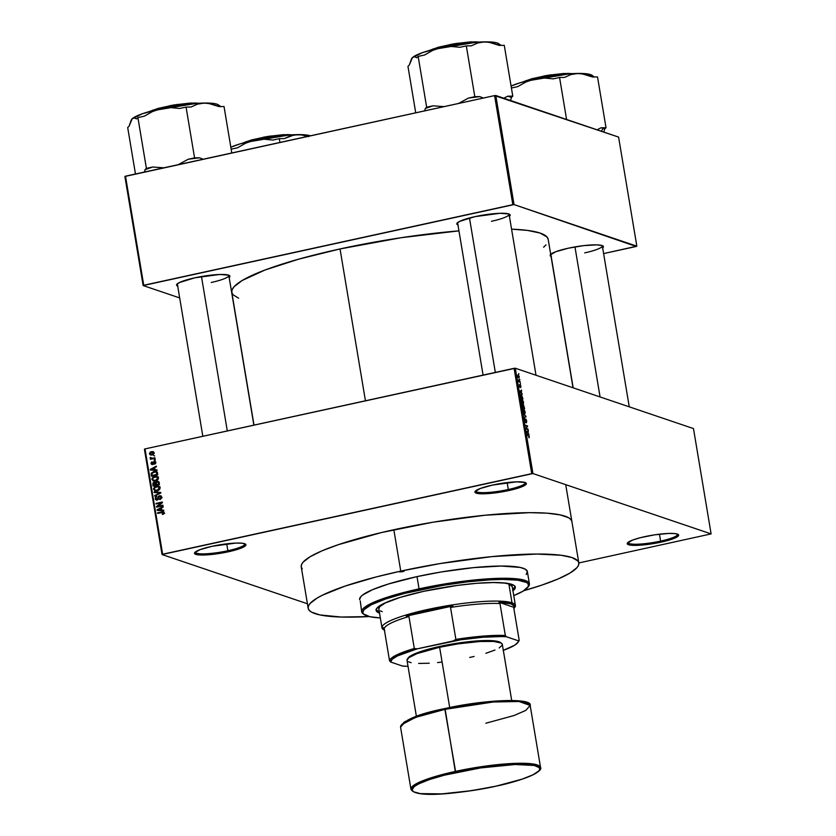<?xml version="1.0" encoding="UTF-8"?>
<svg xmlns="http://www.w3.org/2000/svg" width="836" height="836" viewBox="0 0 836 836"><rect width="100%" height="100%" fill="white"/><g stroke="black" fill="none" stroke-linecap="round" stroke-linejoin="round"><path stroke-width="1.25" d="M227.873 550.746A25.122 4.086 170.5 0 0 244.76 543.745A25.122 4.086 -9.5 0 1 244.833 543.954A25.122 4.086 -9.5 0 1 227.873 550.746L226.713 543.818L227.873 550.746A25.122 4.086 -9.5 0 1 195.269 552.241A25.122 4.086 -9.5 0 1 195.269 552.032A25.122 4.086 170.5 0 0 227.873 550.746L228.332 551.791L227.873 550.746M212.083 546.284A26.094 4.243 -9.5 0 1 245.47 544.1A26.094 4.243 -9.5 0 1 228.332 551.791L240.538 548.364L245.878 545.166L245.753 544.34L242.576 543.264L236.003 543.076L212.083 546.284L199.877 549.712L194.527 552.909L195.781 554.372L204.412 555L228.332 551.791A26.094 4.243 -9.5 0 1 194.715 552.596A26.094 4.243 -9.5 0 1 212.083 546.284M508.309 489.52A25.122 4.086 170.5 0 0 525.196 482.529A25.122 4.086 -9.5 0 1 525.259 482.727A25.122 4.086 -9.5 0 1 508.309 489.52L507.149 482.591L508.309 489.52A25.122 4.086 -9.5 0 1 475.705 491.014A25.122 4.086 -9.5 0 1 475.705 490.805A25.122 4.086 170.5 0 0 508.309 489.52L508.769 490.565L508.309 489.52M492.519 485.058A26.094 4.243 -9.5 0 1 525.907 482.874A26.094 4.243 -9.5 0 1 508.769 490.565L520.964 487.137L526.314 483.94L525.071 482.476L516.439 481.849L492.519 485.058L480.313 488.485L474.963 491.683L476.217 493.146L484.849 493.773L508.769 490.565A26.094 4.243 -9.5 0 1 475.141 491.369A26.094 4.243 -9.5 0 1 492.519 485.058M660.607 541.111A25.122 4.086 170.5 0 0 677.494 534.11A25.122 4.086 -9.5 0 1 677.557 534.308A25.122 4.086 -9.5 0 1 660.607 541.111L659.447 534.183L660.607 541.111A25.122 4.086 -9.5 0 1 628.003 542.606A25.122 4.086 -9.5 0 1 628.003 542.397A25.122 4.086 170.5 0 0 660.607 541.111L661.067 542.146L660.607 541.111M644.807 536.649A26.094 4.243 -9.5 0 1 678.205 534.465A26.094 4.243 -9.5 0 1 661.067 542.146L673.262 538.718L678.613 535.521L678.477 534.706L675.31 533.629L668.727 533.431L654.776 534.81L640.198 537.736L632.612 540.066L627.261 543.275L627.397 544.09L630.563 545.166L637.147 545.365L661.067 542.146A26.094 4.243 -9.5 0 1 627.439 542.961A26.094 4.243 -9.5 0 1 644.807 536.649M584.709 252.88A26.094 4.243 170.5 0 0 602.233 245.596A26.094 4.243 -9.5 0 1 602.317 245.815A26.094 4.243 -9.5 0 1 584.709 252.88M602.484 248.052L603.226 246.202L602.066 245.533L596.914 244.864L583.81 245.617L568.313 248.208A27.055 4.399 -9.5 0 1 602.944 245.951A27.055 4.399 -9.5 0 1 602.662 247.905M211.215 282.484A26.094 4.243 170.5 0 0 228.74 275.201A26.094 4.243 -9.5 0 1 228.813 275.42A26.094 4.243 -9.5 0 1 211.215 282.484M228.991 277.656L229.733 275.796L228.573 275.138L219.628 274.48L194.819 277.813A27.055 4.399 -9.5 0 1 229.44 275.546A27.055 4.399 -9.5 0 1 229.168 277.51M491.463 221.289A26.094 4.243 170.5 0 0 508.999 214.016A26.094 4.243 -9.5 0 1 509.072 214.235A26.094 4.243 -9.5 0 1 491.463 221.289M509.239 216.472L510.127 215.469L508.831 213.953L499.876 213.295L475.067 216.629A27.055 4.399 -9.5 0 1 509.699 214.361A27.055 4.399 -9.5 0 1 509.417 216.325M254.008 425.106L231.791 292.339L232.136 289.684L234.007 286.8L242.21 280.478L265.022 270.007L298.588 259.191L340.033 248.94A160.407 26.052 170.5 0 1 458.954 230.872L401.301 237.685L340.033 248.94L365.436 400.778L340.033 248.94A160.407 26.052 170.5 0 0 231.791 292.339L232.962 294.721L238.657 298.233M571.908 521.58L570.894 519.532L568.595 517.724L560.225 514.892L547.089 513.179L529.71 512.656L485.026 515.237L432.964 522.218L381.446 532.563L338.329 544.675L322.038 550.819L310.156 556.713L303.134 562.126L301.535 564.582L301.242 566.85A137.209 22.29 -9.5 0 1 393.829 529.742A137.209 22.29 -9.5 0 1 571.897 521.57L571.897 521.57M307.418 603.77L162.038 554.529L144.409 449.204L145.015 448.911L162.633 554.226L531.727 473.646L514.098 368.321L145.015 448.911L515.31 368.227L693.483 428.586L711.112 533.901L532.929 473.552L515.31 368.227L693.483 428.586L711.112 533.901L578.825 562.952L711.112 533.901L532.929 473.552L515.31 368.227L514.098 368.321L531.727 473.646L532.929 473.552L162.038 554.529L162.633 554.226L145.015 448.911L144.409 449.204L162.038 554.529L307.418 603.77M518.215 374.779L517.724 376.19L518.79 378.123L519.313 376.722L518.09 374.747L517.756 376.399L518.926 378.154L519.313 376.722L517.986 374.758M518.414 379.847L518.675 381.707L520.201 382.23L518.414 379.847L518.675 381.707L520.201 382.23L520.107 381.624L519.093 381.853L520.107 381.624L518.414 379.847M519.543 384.581L519.992 387.319L519.908 385.5L520.671 387.622L520.912 386.336L519.982 384.759L519.584 386.775L519.543 384.581L519.616 386.849L520.159 387.277L520.347 385.344L520.713 387.622L520.598 385.218L519.961 384.79L519.846 386.702L519.48 384.591M521.225 394.352L520.462 395.407L520.859 398.009L522.96 398.73L521.319 394.383L520.462 395.031L520.859 398.009L522.96 398.73L520.88 394.31M522.448 404.519L522.5 407.843L524.611 408.553L523.44 404.697L522.991 405.314L522.134 404.833L522.5 407.843L524.611 408.553L523.378 404.676L522.991 405.314L522.343 404.509M525.907 416.307L523.482 413.715L525.719 416.558L524.088 417.331L524.193 417.948L525.907 416.307L523.482 413.715L525.719 416.558L524.088 417.331L524.193 417.948L525.907 416.307M528.038 429.077L526.356 428.502L527.516 425.911L525.405 425.2L527.192 426.37L526.032 428.962L528.143 429.673L526.356 428.502L527.516 425.911L525.405 425.2L527.192 426.37L526.032 428.962L528.143 429.673L528.038 429.077M528.415 435.086L526.983 434.605L527.077 435.201L528.822 435.87L529.157 437.771L528.906 435.451L526.983 434.605L527.077 435.201L528.822 435.87L528.906 437.75L529.345 436.685L528.415 435.086L527.401 435.305L528.415 435.086M528.885 434.093L528.164 433.361L528.258 430.362L526.575 432.181L528.989 434.72L528.164 433.361L528.258 430.362L526.575 432.181L528.885 434.093M524.924 418.909L524.59 420.498L525.457 422.389L525.917 419.641L526.356 422.859L526.732 421.114L525.604 419.097L525.008 421.877L524.809 418.899L524.904 421.668L525.645 422.358L526.001 419.693L526.419 422.87L526.335 419.703L525.551 419.16L525.332 421.783L524.789 418.899M523.702 409.055L523.002 410.998L524.496 413.684L525.165 413.214L524.12 409.316L523.075 409.306L523.054 411.281L524.684 413.715L525.165 411.73L523.388 409.034M522.051 399.221L521.361 401.165L522.855 403.851L523.524 403.38L522.469 399.483L521.434 399.472L521.382 401.311L523.033 403.882L523.524 401.897L521.737 399.2M522.134 393.735L521.413 393.004L521.507 390.004L519.825 391.833L522.239 394.362L521.413 393.004L521.507 390.004L519.825 391.833L522.134 393.735M520.389 383.337L520.494 383.933L520.389 383.337M519.699 379.23L519.804 379.837L519.699 379.23M518.759 373.598L518.863 374.194L518.759 373.598M153.625 455.536L154.629 455.933L153.625 455.536M152.539 458.253L154.932 457.731L155.026 458.327L150.428 459.33L151.055 458.577L150.271 457.417L152.539 458.253L150.271 457.417L151.055 458.577L150.428 459.33L155.026 458.327L154.932 457.731L152.539 458.253L153.657 458.63L152.539 458.253M154.305 459.633L155.214 459.434L155.318 460.04L154.409 460.239L154.305 459.633L154.409 460.239L155.318 460.04L155.214 459.434L154.305 459.633L155.308 459.978L154.305 459.633M154.064 461.284L155.6 461.838L155.684 463.332L154.555 464.189L155.13 462.507L154.169 461.89L153.301 464.116L152.309 464.576L151.201 463.99L151.222 462.402L152.11 461.796L151.682 463.311L152.486 463.928L154.064 461.284L152.371 463.959L151.682 463.311L152.11 461.796L151.034 463.478L152.57 464.534L154.284 461.859L155.13 462.507L154.555 464.189L155.799 462.402L154.064 461.284L154.942 461.305M154.974 469.738L156.959 469.842L157.064 470.469L150.428 470.031L150.313 469.404L156.332 466.112L156.436 466.739L154.629 467.669L154.974 469.738L154.629 467.669L156.436 466.739L156.332 466.112L150.313 469.404L150.428 470.031L157.064 470.469L156.959 469.842L154.974 469.738M155.642 476.865L154.775 476.374L151.901 479.383L153.322 480.961L155.621 480.972L157.69 479.906L158.401 477.973L158.046 479.498L156.186 480.815L153.113 480.878L151.891 478.809L152.998 477.116L155.371 476.269L157.377 476.572L158.401 477.973L156.949 476.395M157.283 486.698L156.416 486.207L153.552 489.217L154.974 490.795L157.262 490.805L159.342 489.739L160.042 487.806L159.686 489.332L157.826 490.648L154.754 490.711L153.531 488.642L154.639 486.949L157.011 486.103L159.018 486.406L160.042 487.806L158.6 486.228M164.222 512.75L163.856 513.858L162.466 514.474L163.448 513.21L163.093 512.395L157.68 513.398L157.576 512.802L162.947 511.736L164.222 512.75L163.469 511.81L157.576 512.802L157.68 513.398L162.895 512.353L163.48 512.886L162.466 514.474L163.929 513.785L164.222 512.75M161.724 510.085L163.71 510.19L163.814 510.817L157.178 510.378L157.074 509.751L163.083 506.459L163.187 507.086L161.379 508.016L161.724 510.085L161.379 508.016L163.187 507.086L163.083 506.459L157.074 509.751L157.178 510.378L163.814 510.817L163.71 510.19L161.724 510.085M157.795 506.282L162.863 505.174L162.968 505.77L156.635 507.159L156.531 506.522L161.181 502.885L156.102 503.993L156.008 503.397L162.341 502.008L162.445 502.655L157.795 506.282L162.445 502.655L162.341 502.008L156.008 503.397L156.102 503.993L161.181 502.885L156.531 506.522L156.635 507.159L162.968 505.77L162.863 505.174L157.795 506.282L158.913 506.658L157.795 506.282M157.084 499.437L155.872 498.538L156.729 496.5L155.141 498.716L157.158 500.043L159.582 496.323L160.669 496.135L159.467 495.727L160.878 495.947L161.609 498.037L159.812 499.635L160.857 497.901L160.251 496.375L159.007 496.647L158.338 499.217L156.99 500.074L155.371 499.374L155.465 497.263L156.729 496.5L155.872 498.538L157.252 499.395L158.307 496.511L159.467 495.727L158.108 496.96L157.69 499.113L156.52 499.426L157.722 499.834M154.085 491.913L160.731 492.404L160.826 492.989L154.796 496.145L154.691 495.529L160.042 492.895L154.19 492.54L154.085 491.913L154.19 492.54L160.042 492.895L154.691 495.529L154.796 496.145L160.826 492.989L160.731 492.404L154.085 491.913M156.959 481.39L158.809 481.912L159.436 484.661L153.103 486.04L153.009 482.884L154.294 482.153L155.548 482.55L156.959 481.39L155.548 482.55L154.106 482.184L152.789 484.18L153.103 486.04L159.436 484.661L158.14 481.421L156.959 481.39M153.918 471.504L156.865 471.828L157.785 474.827L151.452 476.206L151.285 473.124L153.918 471.504L151.138 473.563L151.452 476.206L157.785 474.827L156.29 471.525L153.918 471.504M151.473 451.659L153.5 451.795L154.158 453.436L152.873 454.742L150.459 455.003L149.393 453.624L150.261 452.13L151.473 451.659L149.414 453.833L150.428 454.993L152.079 454.983L154.19 452.798L153.187 451.649L151.473 451.659M618.588 137.094L636.844 246.181L514.035 204.58L495.79 95.503L618.588 137.094L494.578 95.597L125.494 176.177L143.75 285.254L512.834 204.674L494.578 95.597L495.79 95.503L514.035 204.58L636.238 246.474L603.613 253.601L636.844 246.181L618.588 137.094M179.677 297.93L143.144 285.557L124.888 176.469L494.578 95.597L512.834 204.674L514.035 204.58L143.144 285.557L143.75 285.254L125.494 176.177L124.888 176.469L143.144 285.557L179.677 297.93M457.961 224.936A27.055 4.399 -9.5 0 1 457.052 223.17A27.055 4.399 -9.5 0 1 475.067 216.629L459.622 221.373L456.874 223.494L458.17 225.009M177.702 286.121A27.055 4.399 -9.5 0 1 176.804 284.355A27.055 4.399 -9.5 0 1 194.819 277.813L179.374 282.558L176.615 284.689L177.911 286.194M550.694 254.332A27.055 4.399 -9.5 0 1 568.313 248.208L555.658 251.761L550.109 255.084M550.255 255.931L551.415 256.6M543.619 247.195L545.981 244.927M548.197 239.409L547.026 237.016L540.16 233.077L527.526 230.412L511.569 229.168A160.407 26.052 170.5 0 1 548.197 239.389L573.026 387.779M483.083 375.092L457.605 222.846A26.094 4.243 -9.5 0 1 457.605 222.606M202.834 436.287L177.357 284.031A26.094 4.243 -9.5 0 1 177.357 283.801M308.17 608.242A137.209 22.29 -9.5 0 1 400.757 571.113L393.829 529.742L400.757 571.113L376.513 576.861L345.247 586.046L322.445 595.19L317.084 598.085L310.062 603.498L308.463 605.964L308.16 608.232L309.174 610.28L311.473 612.088L319.843 614.92L341.172 617.041L369.24 616.571A137.209 22.29 -9.5 0 1 308.17 608.242L301.242 566.86L302.245 568.898M163.26 514.234L162.278 513.9L163.26 514.234M164.232 513.147L163.48 512.886L164.232 513.147M162.895 512.353L163.48 512.886M164.682 513.294L163.229 512.855M158.694 513.179L157.576 512.802L158.694 513.179M158.328 510.451L157.074 509.751L158.328 510.451M162.936 510.493L163.762 510.535L162.936 510.493M160.219 510.294L162.163 510.451L160.219 510.294M162.121 510.221L157.774 509.876L158.976 510.284L157.774 509.876L160.679 508.382L161.494 508.654L160.679 508.382L160.951 510.044L162.121 510.221M157.722 506.919L156.531 506.522L158.328 506.459L157.753 506.909M161.86 503.115L161.181 502.885L161.86 503.115M157.116 503.774L156.008 503.397L157.116 503.774M161.275 502.917L162.435 502.666L161.275 502.917M159.582 496.323L161.651 497.566L160.867 497.295L159.624 499.061L160.543 499.374L159.624 499.061L159.812 499.635L161.62 497.19L160.522 495.769L159.467 495.727L161.066 496.082M162.069 497.702L160.784 496.73M156.154 500.012L157.158 500.043M156.813 500.095L156.395 499.374M158.286 499.311L157.69 499.113L158.286 499.311M158.6 498.298L157.962 498.078L158.6 498.298M158.767 497.19L158.108 496.96L158.767 497.19M161.4 496.103L159.822 496.542M156.374 499.301L156.907 500.168M160.167 496.344L161.651 496.897M155.475 495.8L154.691 495.529L155.475 495.8M159.728 493.574L159.091 493.355L159.728 493.574M160.627 493.094L160.042 492.895L160.627 493.094M155.339 492.613L160.784 492.728L155.339 492.613M155.611 490.931L154.838 489.969M158.788 486.301L156.416 486.207L157.617 486.615L160 486.709M159.227 486.51L157.074 486.751M154.932 490.178L155.715 490.993M158.976 487.106L160.125 487.618M157.952 490.69L156.05 490.387M157.178 490.199L155.318 490.22L154.284 489.05L155.109 487.367L158.255 486.803L160.073 488.234L159.31 487.973L157.178 490.199L158.14 490.533L157.178 490.199L158.694 489.509L159.331 488.182L158.192 486.782L155.778 487.022L154.357 488.318L154.848 489.98L157.178 490.199M155.318 490.22L157.544 490.732M159.969 487.482L158.255 486.803M153.605 484.462L152.789 484.18L153.605 484.462M154.848 482.759L154.106 482.184L155.58 482.56M155.548 482.55L154.106 482.184M157.638 481.964L158.662 481.735M158.903 481.735L157.293 482.163M155.695 482.55L154.702 482.842M154.869 482.769L155.632 484.87L156.75 485.246L153.74 485.277L154.315 482.769L156.196 483.229M154.315 482.769L153.531 483.407L153.74 485.277L154.859 485.653L153.74 485.277L155.632 484.87L155.444 483.741L156.259 484.023L155.277 483.135M156.489 483.542L155.517 483.177M157.064 481.985L156.154 482.769L156.374 484.702L158.589 484.222L156.374 484.702L157.492 485.079L156.374 484.702L156.175 483.521L157.064 481.985L159.101 482.654L158.203 482.351L159.195 483.229L158.38 482.957L158.589 484.222L159.404 484.493L158.589 484.222L158.098 482.226L157.064 481.985L158.203 482.351M159.404 482.759L158.265 482.393M153.97 481.097L153.197 480.146L155.527 480.376L153.678 480.397L152.643 479.216L153.469 477.544L156.614 476.969L158.432 478.401L157.659 478.14L155.527 480.376L156.499 480.7L155.527 480.376L157.043 479.676L157.68 478.349L156.938 477.116L155.433 476.928M157.147 476.468L154.775 476.374L155.977 476.781L158.349 476.875M157.576 476.677L153.27 477.69L152.622 478.976L153.207 480.146M153.176 480.083L154.064 481.16M157.335 477.283L158.474 477.784M156.301 480.857L154.409 480.554M153.678 480.397L155.904 480.899M158.317 477.649L156.614 476.969M151.985 474.806L151.18 474.534L151.985 474.806M151.87 473.813L151.138 473.563L151.87 473.813M154.796 471.985L151.933 473.427L152.1 475.454L153.207 475.83L152.1 475.454L156.949 474.388L156.771 473.312L157.586 473.594L155.59 472.006L157.764 474.67L152.1 475.454L151.901 473.51L154.012 472.11L156.813 471.786M157.022 471.817L154.681 472.026M157.032 472.465L157.628 472.821M155.59 472.006L157.387 472.622M151.567 470.104L150.313 469.404L151.567 470.104M156.175 470.145L157.011 470.187L156.175 470.145M153.469 469.947L155.402 470.104L153.469 469.947M155.371 469.863L151.023 469.529L152.225 469.936L151.023 469.529L153.929 468.035L154.733 468.306L153.929 468.035L154.2 469.696L155.371 469.863M155.182 463.886L154.378 463.614L155.182 463.886M155.82 462.747L155.13 462.507L155.82 462.747M154.284 461.859L155.13 462.507M151.828 464.513L152.57 464.534M152.507 464.544L152.256 464.001M151.839 463.75L151.034 463.478L151.839 463.75M152.371 463.959L151.682 463.311M153.437 463.928L152.727 463.687L153.437 463.928M153.657 463.207L152.873 462.945L153.657 463.207M154.733 461.89L155.465 461.66M155.559 461.65L154.576 462.005M152.236 463.886L152.56 464.617M151.431 459.11L150.323 458.734L151.431 459.11M152.173 458.954L151.055 458.577L152.173 458.954M152.256 458.985L151.055 458.577M150.125 458.044L151.326 458.452L151.473 457.825M150.94 457.637L150.271 457.417L150.94 457.637M152.152 458.306L150.95 457.898M151.577 458.347L153.74 458.661M151.577 458.786L153.27 458.734M150.292 454.136L149.414 453.833L150.292 454.136M151.974 454.387L150.083 453.708L151.619 452.245L154.211 453.154L153.531 452.924L151.974 454.387L152.946 454.711L151.974 454.387L153.26 453.749L153.343 452.537L150.804 452.527L150.177 453.979L151.974 454.387M151.933 454.805L150.083 453.708M151.285 454.115L153.187 454.794M154.158 452.673L152.873 452.234L153.531 452.924M157.774 509.876L160.951 510.044L160.679 508.382L157.774 509.876M151.023 469.529L154.2 469.696L153.929 468.035L151.023 469.529M529.094 436.57L528.77 437.144M526.816 431.324L528.362 430.979L526.816 431.324M526.471 431.585L527.819 431.292L526.471 431.585M527.882 433.069L526.513 431.836L527.61 431.407L526.481 431.658L527.61 431.407L527.882 433.069L526.732 431.898L527.61 431.407L527.882 433.069M526.502 426.13L527.516 425.911L526.502 426.13M526.983 426.694L527.62 426.559L526.983 426.694M524.517 419.62L525.05 419.515M525.813 419.045L525.468 419.787M524.172 417.289L526.001 416.892L524.172 417.289M524.496 413.684L525.123 413.339M524.245 409.974L524.924 411.646L524.402 413.089L522.939 409.839L523.796 409.65L524.924 411.646L524.862 412.911L523.858 413.203L524.402 413.089L523.2 410.215L524.235 409.964M523.378 404.676L522.991 405.314M523.336 405.293L524.266 407.874L522.51 407.843L523.524 407.623L523.482 405.272L524.266 407.874L523.252 408.093L524.266 407.874L523.524 407.623L523.336 405.293L523.273 407.54L522.427 407.383L522.584 405.126L523.273 407.54L522.479 407.717L523.273 407.54L522.103 405.23M522.103 405.209L523.482 405.272M522.855 403.851L523.482 403.506M522.605 400.141L523.273 401.823L522.761 403.255L521.298 400.005L522.145 399.817L523.273 401.823L523.221 403.077L522.218 403.37L522.761 403.255L521.559 400.381L522.594 400.13M522.615 398.04L520.776 397.549L520.483 395.658L521.319 394.947L522.615 398.04L521.601 398.27L522.615 398.04L521.006 397.497L520.723 395.595L521.392 394.968L522.615 398.04M520.723 395.606L521.319 394.947M520.065 390.966L521.612 390.631L520.065 390.966M519.72 391.227L521.068 390.935L519.72 391.227M521.131 392.721L519.762 391.488L520.859 391.06L519.731 391.3L520.859 391.06L521.131 392.721L519.982 391.551L520.859 391.06L521.131 392.721M520.692 386.222L520.535 387.016M519.553 385.877L519.668 385.187M518.634 381.509L519.313 381.362L518.634 381.509M518.696 377.527L517.745 376.315L518.33 375.385L519.083 376.628L518.226 377.621L518.33 375.385L519.083 376.628L518.257 377.684M517.944 376.273L518.33 375.385M519.083 376.628L518.874 377.548M402.565 571.73L399.43 571.876L402.879 570.946L404.185 571.113L402.565 571.73L399.43 571.834L404.196 571.072L402.565 571.73L402.44 570.988L402.565 571.73M376.106 609.925A70.537 11.453 170.5 0 0 379.366 612.192M379.523 613.133A70.537 11.453 -9.5 0 1 376.127 610.405A70.537 11.453 -9.5 0 1 423.727 591.313L457.449 585.399L476.854 583.298L493.585 582.535L506.177 583.162L513.576 585.137L514.757 586.067L515.122 588.283L512.813 590.906M527.85 587.29L528.634 586.214A85.032 13.815 170.5 0 0 419.055 588.847L419.515 589.892A84.07 13.658 -9.5 0 1 527.85 587.29A84.07 13.658 -9.5 0 1 513.753 595.598L523.148 591.104L528.436 586.276L527.997 583.632L526.586 582.525L517.777 580.174L502.76 579.421L489.927 579.85L467.648 581.835L443.488 585.284L404.666 593.414L385.5 599.036L371.529 604.637L363.942 609.726L362.782 612.631L363.399 613.885L369.94 616.728L380.328 617.919A84.07 13.658 -9.5 0 1 364.287 614.659A84.07 13.658 -9.5 0 1 419.515 589.892L419.055 588.847A85.032 13.815 -9.5 0 1 529.407 583.779A85.032 13.815 -9.5 0 1 528.195 586.757M417.007 576.621L419.055 588.847L417.007 576.621L441.262 571.96L473.521 567.634L501.213 566.035L520.128 567.414L525.311 569.18L527.359 571.563A85.032 13.815 170.5 0 0 417.007 576.621A85.032 13.815 170.5 0 0 359.626 599.631L360.807 596.695L362.594 595.065L372.522 589.683L388.562 583.956L417.007 576.621M400.757 571.113A137.209 22.29 -9.5 0 1 578.825 562.952A137.209 22.29 -9.5 0 1 523.796 590.707L541.738 585.137L558.03 578.993L569.912 573.099L576.934 567.686L578.533 565.22L578.825 562.962L577.822 560.914L571.949 557.549L561.144 555.261L536.639 554.038L491.955 556.609L439.882 563.6L400.757 571.113M385.866 602.547L379.763 606.643L378.833 608.984A67.643 10.983 -9.5 0 1 385.511 602.725M503.899 582.911A67.643 10.983 -9.5 0 1 512.259 586.653L508.863 583.988L512.008 602.798A67.643 10.983 170.5 0 0 431.731 608.618A67.643 10.983 170.5 0 0 383.181 629.424L384.278 630.177A66.671 10.826 -9.5 0 1 383.191 627.575L384.194 628.808A65.71 10.669 -9.5 0 1 408.95 616.519L406.254 616.132A66.671 10.826 -9.5 0 1 452.913 605.943L450.531 607.448A65.71 10.669 -9.5 0 1 499.98 603.519L498.977 602.296A66.671 10.826 -9.5 0 1 511.266 603.937L512.008 602.798L508.863 583.988L503.544 582.87M360.253 600.885L361.675 611.847A85.032 13.815 -9.5 0 1 419.055 588.847A85.032 13.815 170.5 0 0 363.19 613.906L364.287 614.659M529.407 583.779L527.359 571.563L526.189 574.499M363.796 614.272A85.032 13.815 -9.5 0 1 361.675 611.847M379.659 613.175L376.639 611.45L376.284 609.235L378.583 606.612L383.463 603.686L400.13 597.395L423.727 591.313A70.537 11.453 -9.5 0 1 515.269 587.112A70.537 11.453 -9.5 0 1 512.949 590.801M512.656 589.965L515.112 586.182M376.127 610.405L375.97 609.465L379.502 612.234M382.219 611.638L380.453 610.876M512.792 589.861A70.537 11.453 170.5 0 0 515.133 586.653M245.596 142.329L289.287 135.014A28.988 4.713 170.5 0 0 245.596 142.329M287.135 134.575L292.224 134.826L270.07 136.08L242.754 143.102M279.945 142.454L279.308 138.671L284.303 138.598L294.094 134.941L301.294 134.836L308.599 136.665L301.294 134.836L293.123 134.784L277.312 136.237L260.163 139.016L254.604 140.166L263.831 139.194L272.975 140.051L279.308 138.671L279.945 142.454M231.164 149.184L237.487 147.805L245.753 143.134L254.604 140.166L239.692 144.011L230.83 147.209A44.548 7.242 170.5 0 1 254.604 140.166L263.831 139.194L272.975 140.051L279.308 138.671L284.303 138.598L290.698 135.745L297.658 134.627A44.548 7.242 170.5 0 0 254.604 140.166L245.753 143.134L237.487 147.805L231.164 149.184M310.344 135.819L297.658 134.627A44.548 7.242 170.5 0 1 310.344 135.819M242.785 143.092L244.133 142.475M245.711 141.838L264.354 137.031L285.045 134.606M227.308 430.937L201.466 276.517L227.308 430.937M574.969 246.913L600.07 396.943L574.969 246.913M469.477 217.977L495.33 372.428L469.477 217.977M383.797 629.79A67.643 10.983 -9.5 0 1 381.979 627.794A67.643 10.983 -9.5 0 1 437.123 607.542A67.643 10.983 -9.5 0 1 512.008 602.798A67.643 10.983 -9.5 0 1 515.404 605.463A67.643 10.983 -9.5 0 1 513.847 608.42M498.977 602.296L514.506 607.553L514.589 606.487L511.266 603.937L498.977 602.296L514.506 607.553L513.816 608.211L519.166 640.177L518.372 640.804L506.438 636.76L505.331 635.496L499.98 603.519L498.977 602.296M503.094 650.429L514.673 645.214L518.069 642.142L518.372 640.804L506.438 636.76L501.558 636.551L483.114 637.231L460.918 639.77L417.31 648.809L414.301 648.496A65.71 10.669 170.5 0 0 389.545 660.774L384.194 628.808L389.545 660.774A65.71 10.669 -9.5 0 1 414.301 648.496L408.95 616.519L406.254 616.132L452.913 605.943L428.074 610.531L406.254 616.132L452.913 605.943L450.531 607.448L455.881 639.415L453.185 640.982L417.31 648.809L414.301 648.496L408.95 616.519A65.71 10.669 170.5 0 0 384.194 628.808L383.191 627.575L383.097 628.641L384.727 630.459M513.889 608.629L514.788 607.396A67.643 10.983 170.5 0 0 512.008 602.798L511.266 603.937A66.671 10.826 -9.5 0 1 514.506 607.553L513.816 608.211L519.166 640.177A65.71 10.669 -9.5 0 1 518.111 642.058M389.545 660.774L390.652 662.039L402.586 666.083L408.02 666.302A64.738 10.513 -9.5 0 1 402.586 666.083L390.652 662.039A64.738 10.513 -9.5 0 1 417.31 648.809L397.393 655.947L392.199 659.217L390.652 662.039L389.545 660.774M499.98 603.519A65.71 10.669 170.5 0 0 450.531 607.448L455.881 639.415A65.71 10.669 -9.5 0 1 505.331 635.496L499.98 603.519M505.331 635.496A65.71 10.669 170.5 0 0 455.881 639.415L453.185 640.982A64.738 10.513 -9.5 0 1 506.438 636.76L505.331 635.496M517.777 642.591L518.571 641.515A65.71 10.669 170.5 0 0 519.166 640.177L518.372 640.804A64.738 10.513 -9.5 0 1 517.777 642.591A64.738 10.513 -9.5 0 1 503.314 650.345M528.394 703.504L514.61 700.568L489.677 701.54L444.992 708.531L444.898 709.377L493.23 702L518.978 701.498L530.181 705.459A65.71 10.669 170.5 0 0 444.898 709.377A65.71 10.669 170.5 0 0 400.559 727.153L404.969 722.21L416.673 717.089L444.898 709.377L455.745 772.474C472.664 768.336 520.765 761.199 536.524 766.079C550.621 771.314 514.621 782.548 496.082 786.143L522.27 779.1L533.034 774.784L538.875 770.855L539.628 769.695L539.293 767.667L534.256 765.473L515.101 764.512L480.481 767.939L444.313 775.191L429.558 779.528L418.794 783.834L414.311 786.519L412.054 789.989L413.621 791.807L420.404 793.625L441.857 793.876L471.347 790.689L496.082 786.143C479.164 790.281 431.052 797.419 415.304 792.538C401.207 787.303 437.207 776.08 455.745 772.474L455.286 771.44L427.06 779.152L415.356 784.272L410.946 789.215A65.71 10.669 -9.5 0 1 455.286 771.44L445.045 708.531L419.233 715.449L401.614 724.718M500.827 642.853A47.349 7.691 170.5 0 0 439.767 646.427L439.893 647.2L439.767 646.427A47.349 7.691 170.5 0 0 407.937 658.402M449.705 707.538L439.621 647.263A48.31 7.848 170.5 0 0 407.017 660.335L408.7 657.733L417.028 653.606L439.621 647.263L449.705 707.538M455.286 771.44A65.71 10.669 -9.5 0 1 540.558 767.521L529.355 763.561L503.617 764.062L455.286 771.44M439.203 709.868L418.857 715.574L408.093 719.89M405.565 721.259L403.61 722.576M527.506 702.867L523.555 701.529M520.723 701.049L509.155 700.474L488.078 701.686L451.085 707.266M502.321 644.389A48.31 7.848 170.5 0 0 439.621 647.263L458.076 643.866L480.083 641.494L493.585 641.431L501.161 643.03L502.321 644.389L511.705 700.453M502.217 645.183L499.176 647.963M494.996 650.032L485.883 653.292M474.075 656.469L469.717 657.462M442.056 662.081L437.604 662.561M429.255 663.23L418.637 663.429M411.134 662.687L408.177 661.684M407.916 658.444L410.894 655.727L420.612 651.578L435.493 647.398L453.269 643.824L483.177 640.595L495.111 640.951L500.868 642.905M530.181 705.459C532.919 697.872 486.291 699.189 445.003 708.531C418.606 713.766 403.798 719.974 400.559 727.153L410.946 789.215C415.178 798.631 458.347 793.73 496.124 786.143C514.328 782.12 527.359 777.971 535.218 773.697C539.857 770.74 541.644 768.681 540.558 767.521L530.181 705.459L525.771 710.401L514.067 715.522L485.841 723.234M220.861 106.58L218.374 104.855A44.548 7.242 170.5 0 0 216.942 104.176L220.38 106.58L216.942 104.176L214.779 103.643L204.412 103.047L211.696 103.946L219.032 106.6L224.027 106.527L231.791 152.967L224.027 106.527L219.032 106.6L208.049 103.246L199.877 103.194L178.371 105.451L161.358 108.586L170.586 107.614L179.73 108.471L186.062 107.081L191.057 107.008L197.453 104.155L204.412 103.047A44.548 7.242 170.5 0 0 161.358 108.586L142.36 113.769L132.172 118.816L134.251 117.96L136.561 118.911L137.909 117.604L144.241 116.214L152.507 111.554L161.358 108.586A44.548 7.242 170.5 0 0 132.172 118.816L131.388 119.893M203.232 159.31L199.553 157.795L194.569 157.868L186.062 107.081L194.569 157.868L188.225 159.248L178.225 164.661L188.225 159.248L199.553 157.795A48.415 7.869 170.5 0 0 188.225 159.248L194.569 157.868L199.553 157.795L203.232 159.31M163.783 167.817L152.737 167.001L146.404 168.381L137.909 117.604L146.404 168.381L145.056 169.687L144.409 172.143L145.056 169.687L152.737 167.001A48.415 7.869 170.5 0 0 145.056 169.687L146.404 168.381L152.737 167.001L163.783 167.817M131.252 120.018L129.047 126.246L127.699 127.563L135.474 173.992L127.699 127.563L129.047 126.246L132.172 118.816A44.548 7.242 170.5 0 0 131.691 119.36A44.548 7.242 170.5 0 0 131.66 119.402M218.395 104.866L216.942 104.176A44.548 7.242 170.5 0 0 204.412 103.047L197.453 104.155L191.057 107.008L186.062 107.081L179.73 108.471L170.586 107.614L161.358 108.586L152.507 111.554L144.241 116.214L137.909 117.604L136.561 118.911L134.251 117.96L132.172 118.816M196.042 103.434A28.988 4.713 170.5 0 0 152.351 110.749L196.042 103.434M149.539 111.501L150.888 110.885M152.465 110.258L171.108 105.451L191.799 103.027M193.889 102.985L198.978 103.246L176.835 104.5L149.508 111.522M597.897 129.392L601.032 127.783L597.897 129.392M603.184 128.326A48.415 7.869 170.5 0 0 601.032 127.783A48.415 7.869 -9.5 0 1 603.184 128.326L601.272 131.231L603.184 128.326A48.415 7.869 -9.5 0 1 604.679 129.016L606.016 127.709L597.521 76.922L606.016 127.709L601.032 127.783L606.016 127.709L604.679 129.016A48.415 7.869 170.5 0 0 603.184 128.326M525.844 81.144L569.535 73.829A28.988 4.713 170.5 0 0 525.844 81.144M567.383 73.38L572.482 73.641L550.328 74.895L524.391 81.28M512.761 96.14L504.275 45.343L512.771 96.119L507.786 96.192L503.753 98.199L507.786 96.192L511.433 97.436L512.771 96.119L507.786 96.192A48.415 7.869 170.5 0 1 511.433 97.436L512.771 96.119M603.832 132.098L604.679 129.016L603.832 132.098M566.589 119.485L559.566 77.487L564.551 77.414L570.946 74.561L577.916 73.443L585.19 74.341L592.525 76.996L597.521 76.922L592.525 76.996L581.542 73.652L573.371 73.589L557.57 75.052L534.852 78.981L544.079 78.009L553.233 78.866L559.566 77.487L566.589 119.485M511.413 87.999L517.735 86.62L526.001 81.949L534.852 78.981L519.95 82.827L511.089 86.024A44.548 7.242 170.5 0 1 534.852 78.981L544.079 78.009L553.233 78.866L559.566 77.487L564.551 77.414L570.946 74.561L577.916 73.443A44.548 7.242 170.5 0 0 534.852 78.981L526.001 81.949L517.735 86.62L511.413 87.999M592.609 76.097L588.272 74.038L577.916 73.443A44.548 7.242 170.5 0 1 591.878 75.25L594.354 76.975M525.969 80.653L544.612 75.846L565.293 73.422M501.119 45.384L498.632 43.671A44.548 7.242 170.5 0 0 497.201 42.991L500.639 45.395L497.201 42.991L495.027 42.458L484.671 41.863L491.944 42.761L499.291 45.416L504.275 45.343L499.291 45.416L488.297 42.061L480.125 42.009L458.63 44.266L441.607 47.391L450.844 46.429L459.988 47.286L466.321 45.896L471.316 45.823L477.701 42.97L484.671 41.863A44.548 7.242 170.5 0 0 441.607 47.391L422.608 52.574L412.43 57.632L414.51 56.764L416.819 57.726L418.157 56.409L424.489 55.03L432.755 50.369L441.607 47.391A44.548 7.242 170.5 0 0 412.43 57.632L411.636 58.708M510.587 100.508L511.433 97.436L510.587 100.508M483.48 98.126L479.812 96.61L474.817 96.683L466.321 45.896L474.817 96.683L468.484 98.063L458.483 103.476L468.484 98.063L479.812 96.61A48.415 7.869 170.5 0 0 468.484 98.063L474.817 96.683L479.812 96.61L483.48 98.126M444.031 106.632L432.985 105.806L426.653 107.196L418.157 56.409L426.653 107.196L425.315 108.502L424.667 110.958L425.315 108.502L432.985 105.806A48.415 7.869 170.5 0 0 425.315 108.502L426.653 107.196L432.985 105.806L444.031 106.632M411.5 58.833L409.295 65.062L407.958 66.368L415.722 112.808L407.958 66.368L409.295 65.062L412.43 57.632A44.548 7.242 170.5 0 0 411.949 58.175A44.548 7.242 170.5 0 0 411.918 58.217M498.653 43.681L497.201 42.991A44.548 7.242 170.5 0 0 484.671 41.863L477.701 42.97L471.316 45.823L466.321 45.896L459.988 47.286L450.844 46.429L441.607 47.391L432.755 50.369L424.489 55.03L418.157 56.409L416.819 57.726L414.51 56.764L412.43 57.632M476.301 42.249A28.988 4.713 170.5 0 0 432.599 49.554L476.301 42.249M429.798 50.317L431.146 49.7M432.724 49.063L451.367 44.266L472.058 41.842M474.137 41.8L479.237 42.061L457.083 43.305L429.767 50.338M163.051 512.374L164.253 512.792M157.764 481.996L158.965 482.403M154.66 461.869L155.872 462.277M152.1 463.949L153.301 464.356M523.545 409.63L522.949 409.765M521.904 399.796L521.298 399.932M521.027 394.916L520.462 395.041M565.721 484.661L578.825 562.952M242.586 143.155L251.406 139.978L267.06 136.55L283.247 134.68L292.401 134.815M253.872 425.137L228.782 275.211M629.257 406.829L602.275 245.617M573.172 387.831L550.819 254.228M509.04 214.026L536.012 375.249M378.833 608.984L381.979 627.794M511.872 584.385L515.404 605.463M416.401 716.41L407.017 660.335M149.341 111.575L158.161 108.398L173.815 104.96L190.012 103.089L199.156 103.236M522.834 81.97L531.665 78.793L547.319 75.365L563.506 73.495L572.65 73.631M429.589 50.379L438.419 47.213L454.073 43.775L470.26 41.904L479.415 42.051"/></g></svg>
